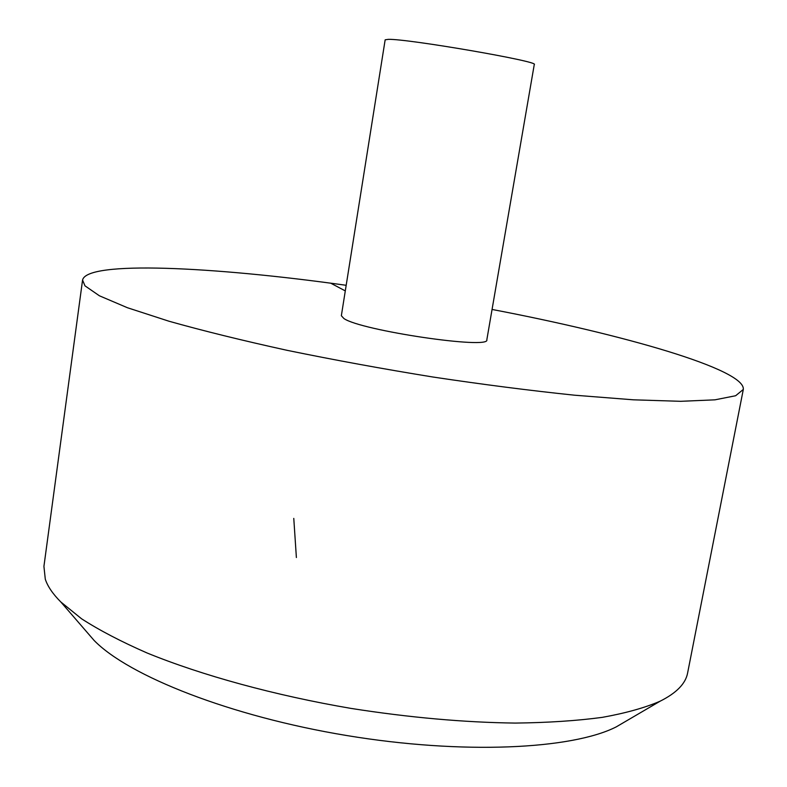 <?xml version="1.0" encoding="UTF-8"?>
<svg xmlns="http://www.w3.org/2000/svg" width="787" height="787" viewBox="0 0 787 787"><rect width="100%" height="100%" fill="white"/><g stroke="black" fill="none" stroke-linecap="round" stroke-linejoin="round"><path stroke-width="1.18" d="M346.182 285.297C213.444 266.665 86.786 260.399 82.566 280.054L43.924 566.374L45.292 579.202C47.673 586.404 52.857 594.008 60.845 601.996L81.543 618.769C99.339 630.249 121.208 641.661 147.149 653.013C202.082 675.433 274.702 695.393 351.071 708.418C409.25 717.537 463.986 722.427 515.269 723.076C547.614 722.702 576.605 720.803 602.232 717.37C625.626 713.16 644.927 707.769 660.116 701.197C676.495 693.013 685.664 683.598 687.622 672.944L743.312 389.437C745.643 369.477 623.727 334.593 492.062 309.448M82.566 280.054L84.976 285.829L99.418 295.794L127.396 307.717L168.89 321.194C202.938 330.786 242.366 340.496 287.186 350.343C334.249 360.003 382.944 368.916 433.273 377.071C483.208 384.548 530.29 390.588 574.54 395.202L633.427 399.816L680.706 401.311L714.921 399.835L735.648 395.733L743.312 389.437M343.919 318.538C360.948 330.579 490.468 349.723 486.828 339.807L534.275 64.514C540.295 61.602 407.853 38.711 388.335 39.35L385.158 39.822L341.351 315.725L343.919 318.538M627.19 720.469L616.211 726.903C571.952 749.381 462.845 754.802 346.585 735.511C230.316 716.308 128.783 676.013 94.135 640.47L85.803 630.849M345.296 290.905L330.786 283.212M293.777 518.397L296.384 557.53M616.211 726.903L660.116 701.197M94.135 640.47L60.845 601.996"/></g></svg>
